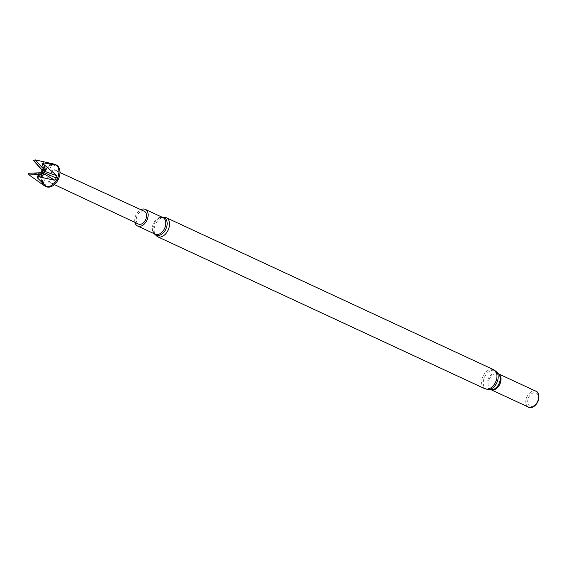 <?xml version="1.0" encoding="UTF-8"?>
<svg xmlns="http://www.w3.org/2000/svg" width="567" height="567" viewBox="0 0 567 567"><rect width="100%" height="100%" fill="white"/><g stroke="black" fill="none" stroke-linecap="round" stroke-linejoin="round"><path stroke-width="0.43" stroke-dasharray="2.83 2.13" d="M134.911 222.392A9.164 6.088 114.9 0 1 135.648 215.694A9.164 6.088 114.9 0 1 140.814 209.677M528.437 397.963A7.279 4.834 114.9 0 1 535.78 392.818A7.279 4.834 114.9 0 1 537.608 401.124A7.279 4.834 114.9 0 1 530.265 406.27A7.279 4.834 114.9 0 1 528.437 397.963M527.778 406.78A8.902 5.918 114.9 0 1 526.417 404.902A8.902 5.918 114.9 0 1 526.778 397.318A8.902 5.918 114.9 0 1 532.852 391.046A8.902 5.918 114.9 0 1 535.17 390.869M528.543 407.134A8.774 5.826 114.9 0 1 526.353 404.746A8.774 5.826 114.9 0 1 526.708 397.276A8.774 5.826 114.9 0 1 532.689 391.088A8.774 5.826 114.9 0 1 535.928 391.223M44.637 185.912A11.971 7.959 114.9 0 1 42.596 172.694A11.971 7.959 114.9 0 1 54.701 164.239M46.154 186.642A11.971 7.959 114.9 0 1 43.652 173.183A11.971 7.959 114.9 0 1 56.239 164.926M28.633 173.155L41.008 173.743L43.099 169.264L33.765 160.971M33.609 160.773A10.461 6.953 114.9 0 1 34.927 159.866M57.558 178.194A7.236 4.805 114.9 0 1 52.618 183.29A7.236 4.805 114.9 0 1 48.436 175.047A7.236 4.805 114.9 0 1 53.312 169.965A7.236 4.805 114.9 0 1 57.848 172.028A7.236 4.805 114.9 0 1 57.558 178.194M49.52 175.508A6.634 4.408 -65.1 0 0 50.895 182.964A6.634 4.408 -65.1 0 0 53.355 183.063A6.634 4.408 -65.1 0 0 57.884 178.392A6.634 4.408 -65.1 0 0 58.153 172.737A6.634 4.408 -65.1 0 0 56.487 170.929A6.634 4.408 -65.1 0 0 49.52 175.508M144.372 211.314A7.024 4.671 -65.1 0 0 136.994 216.162A7.024 4.671 -65.1 0 0 138.454 224.05M42.553 183.339L41.511 174.197M43.865 184.516L42.093 173.934M40.796 172.836L40.987 172.425M28.782 174.664A10.461 6.953 114.9 0 1 28.463 173.176M55.417 164.969L43.425 170.915M53.227 164.465L43.9 169.894M42.823 173.594L43.078 175.26L37.323 177.832M42.468 172.97L43.078 175.26M42.064 170.412L43.099 169.264L41.816 171.517M44.049 170.447L45.431 169.746L43.616 162.849M41.221 174.331L40.704 174.565M41.221 172.418L41.008 173.743L41.838 171.468M43.751 169.313L51.611 164.125M42.582 172.921L45.615 185.983M45.431 169.746L44.084 170.603M154.415 233.824A9.639 6.407 114.9 0 1 153.267 231.442L155.202 234.185A9.164 6.088 114.9 0 1 153.288 223.887A9.164 6.088 114.9 0 1 162.92 217.572L159.575 217.863A9.639 6.407 114.9 0 1 162.134 217.204M154.21 233.724L153.267 231.442A9.639 6.407 114.9 0 1 154.004 224.256A9.639 6.407 114.9 0 1 159.575 217.863L161.928 217.111M157.428 236.659A10.461 6.953 114.9 0 1 155.245 224.893A10.461 6.953 114.9 0 1 166.244 217.678M489.037 379.784A8.774 5.826 114.9 0 1 498.265 373.731A8.774 5.826 114.9 0 1 498.457 373.83L498.62 374A8.966 5.961 114.9 0 0 487.96 379.295A8.966 5.961 114.9 0 0 491.306 389.742L490.873 389.642A8.774 5.826 114.9 0 1 489.037 379.784M488.095 389.536A10.171 6.761 114.9 0 1 484.303 377.686A10.171 6.761 114.9 0 1 496.394 371.676M484.87 388.721A10.461 6.953 114.9 0 1 482.68 376.956A10.461 6.953 114.9 0 1 493.687 369.741M53.355 183.063L52.618 183.29M50.895 182.964L54.397 184.601M56.487 170.929L59.996 172.538M58.153 172.737L57.848 172.028"/><path stroke-width="0.85" d="M140.814 209.677A9.164 6.088 114.9 0 1 145.28 209.379A9.164 6.088 114.9 0 1 147.193 219.677A9.164 6.088 114.9 0 1 137.561 225.999A9.164 6.088 114.9 0 1 134.911 222.392M535.17 390.869A8.902 5.918 114.9 0 1 537.998 401.181A8.902 5.918 114.9 0 1 527.778 406.78M491.079 389.727A8.774 5.826 114.9 0 0 500.094 383.59A8.774 5.826 114.9 0 0 498.457 373.83L535.928 391.223A8.774 5.826 114.9 0 1 537.764 401.082A8.774 5.826 114.9 0 1 528.543 407.134L491.057 389.727M42.064 170.1L33.545 160.617A10.05 6.676 114.9 0 1 34.091 160.234L35.225 159.88L54.701 164.239A11.971 7.959 114.9 0 1 55.183 164.437A11.971 7.959 114.9 0 1 57.685 177.896A11.971 7.959 114.9 0 1 45.098 186.153A11.971 7.959 114.9 0 1 44.637 185.912L42.638 184.587L42.553 183.339M55.183 164.437L56.239 164.926A11.971 7.959 114.9 0 1 58.741 178.385A11.971 7.959 114.9 0 1 46.154 186.642L45.098 186.153M53.227 164.465L53.993 164.019L55.417 164.969L43.361 162.857A10.461 6.953 114.9 0 1 43.68 164.352L57.047 175.813L56.509 177.358L54.956 180.292L38.535 176.748A10.461 6.953 114.9 0 1 37.224 177.662L45.615 185.983L43.978 185.501L43.865 184.516M54.397 184.601L138.454 224.05A7.024 4.671 -65.1 0 0 145.847 219.209A7.024 4.671 -65.1 0 0 144.372 211.314L59.996 172.538M33.545 160.617L42.064 169.852L41.908 170.235L43.659 169.044L35.225 159.88M42.064 169.852L43.659 169.044M41.511 174.197L41.221 172.418L41.285 174.544L29.073 174.927L28.485 173.849A10.05 6.676 114.9 0 1 28.35 173.226L40.93 172.758M42.093 173.934L41.504 171.284L41.221 172.418M43.361 162.857L42.291 163.835L44.084 170.603L45.807 171.546L43.914 164.55M44.084 170.603L43.39 170.787L45.807 171.546M28.485 173.849L28.874 173.233L40.796 172.836L40.987 172.425M42.688 163.225A10.05 6.676 114.9 0 1 42.823 163.842L43.68 164.352M42.291 163.835L42.823 163.842M38.535 176.748L37.628 176.457A10.05 6.676 114.9 0 1 37.082 176.84L37.224 177.662M37.628 176.457L37.252 176.124L37.082 176.84M33.914 160.95L34.091 160.234M42.638 184.587L29.073 174.927M28.874 173.233L28.35 173.226M43.9 169.894L41.504 171.284L44.049 170.447M37.252 176.124L42.823 173.594L42.468 172.97L44.644 174.182L38.925 176.805M54.956 180.292L42.468 172.97M56.119 178.102L41.504 171.284L42.582 172.921M41.504 171.284L41.908 170.235M41.285 174.544L40.796 172.836M42.064 170.412L43.751 169.313M51.611 164.125L52.44 163.572M44.644 174.182L42.823 173.594M43.425 170.915L57.047 175.813M145.28 209.379L162.92 217.572A9.164 6.088 114.9 0 1 164.834 227.87A9.164 6.088 114.9 0 1 155.202 234.185L137.561 225.999M162.134 217.204A9.639 6.407 114.9 0 1 166.159 228.444A9.639 6.407 114.9 0 1 154.415 233.824M161.928 217.111L166.244 217.678A10.461 6.953 114.9 0 1 168.427 229.437A10.461 6.953 114.9 0 1 157.428 236.659L484.87 388.721L488.095 389.536A10.171 6.761 114.9 0 0 497.117 382.101A10.171 6.761 114.9 0 0 496.394 371.676L498.62 374A8.966 5.961 114.9 0 1 499.265 383.193A8.966 5.961 114.9 0 1 491.306 389.742L488.095 389.536M166.244 217.678L493.687 369.741A10.461 6.953 114.9 0 1 495.87 381.499A10.461 6.953 114.9 0 1 484.87 388.721M493.687 369.741L496.394 371.676M154.21 233.724L157.428 236.659"/></g></svg>
